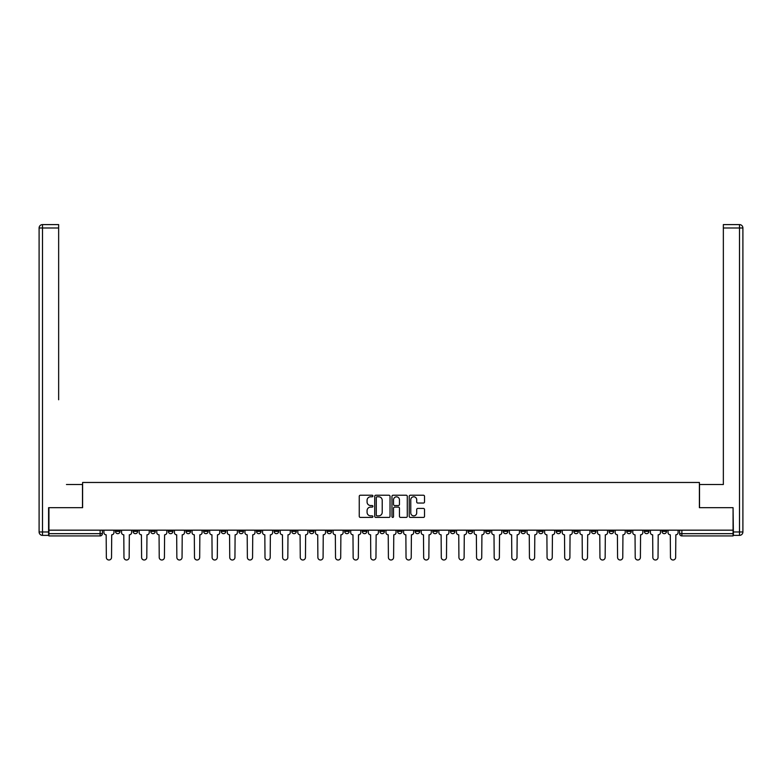<?xml version="1.0" encoding="UTF-8"?>
<svg xmlns="http://www.w3.org/2000/svg" width="782" height="782" viewBox="0 0 782 782"><rect width="100%" height="100%" fill="white"/><g stroke="black" fill="none" stroke-linecap="round" stroke-linejoin="round"><path stroke-width="1.17" d="M372.916 496.003A0.772 0.772 0 0 0 372.144 495.231L360.355 495.231A1.105 1.105 0 0 0 359.251 496.335L359.251 516.306A1.105 1.105 0 0 0 360.355 517.41L372.144 517.41A0.772 0.772 0 0 0 372.916 516.638A0.772 0.772 0 0 0 372.144 515.866L370.619 515.866A3.548 3.548 0 0 1 367.071 512.308L367.071 510.646A3.548 3.548 0 0 1 370.619 507.098L372.144 507.098A0.772 0.772 0 0 0 372.916 506.325A0.772 0.772 0 0 0 372.144 505.543L370.619 505.543A3.548 3.548 0 0 1 367.071 501.995L367.071 500.333A3.548 3.548 0 0 1 370.619 496.785L372.144 496.785A0.772 0.772 0 0 0 372.916 496.003M591.475 530.167L591.475 531.408L595.992 531.408A2.258 2.258 0 0 1 593.734 533.666A2.258 2.258 0 0 1 591.475 531.408L591.475 530.167M573.841 530.167L573.841 531.408L578.367 531.408A2.258 2.258 0 0 1 576.099 533.666A2.258 2.258 0 0 1 573.841 531.408L573.841 530.167M468.066 530.167L468.066 531.408L472.592 531.408A2.258 2.258 0 0 1 470.334 533.666A2.258 2.258 0 0 1 468.066 531.408L468.066 530.167M450.442 530.167L450.442 531.408L454.958 531.408A2.258 2.258 0 0 1 452.7 533.666A2.258 2.258 0 0 1 450.442 531.408L450.442 530.167M432.808 530.167L432.808 531.408L437.334 531.408A2.258 2.258 0 0 1 435.075 533.666A2.258 2.258 0 0 1 432.808 531.408L432.808 530.167M397.559 530.167L397.559 531.408L402.075 531.408A2.258 2.258 0 0 1 399.817 533.666A2.258 2.258 0 0 1 397.559 531.408L397.559 530.167M362.301 531.408L362.301 530.167L362.301 531.408A2.258 2.258 0 0 0 364.559 533.666A2.258 2.258 0 0 1 362.301 531.408L366.817 531.408A2.258 2.258 0 0 1 364.559 533.666A2.258 2.258 0 0 0 366.817 531.408L366.817 530.167L366.817 531.408M344.667 531.408L344.667 530.167L344.667 531.408A2.258 2.258 0 0 0 346.925 533.666A2.258 2.258 0 0 1 344.667 531.408L349.192 531.408A2.258 2.258 0 0 1 346.925 533.666M327.042 531.408L327.042 530.167L327.042 531.408A2.258 2.258 0 0 0 329.3 533.666A2.258 2.258 0 0 1 327.042 531.408L331.558 531.408A2.258 2.258 0 0 1 329.3 533.666A2.258 2.258 0 0 0 331.558 531.408L331.558 530.167L331.558 531.408M309.408 530.167L309.408 531.408L313.934 531.408A2.258 2.258 0 0 1 311.666 533.666A2.258 2.258 0 0 1 309.408 531.408L309.408 530.167M291.784 530.167L291.784 531.408L296.3 531.408A2.258 2.258 0 0 1 294.042 533.666A2.258 2.258 0 0 1 291.784 531.408L291.784 530.167M274.15 530.167L274.15 531.408L278.675 531.408A2.258 2.258 0 0 1 276.408 533.666A2.258 2.258 0 0 1 274.15 531.408L274.15 530.167M256.525 531.408L256.525 530.167L256.525 531.408A2.258 2.258 0 0 0 258.783 533.666A2.258 2.258 0 0 1 256.525 531.408L261.041 531.408A2.258 2.258 0 0 1 258.783 533.666M221.267 531.408L221.267 530.167L221.267 531.408A2.258 2.258 0 0 0 223.525 533.666A2.258 2.258 0 0 1 221.267 531.408L225.783 531.408A2.258 2.258 0 0 1 223.525 533.666A2.258 2.258 0 0 0 225.783 531.408L225.783 530.167L225.783 531.408M203.633 531.408L203.633 530.167L203.633 531.408A2.258 2.258 0 0 0 205.901 533.666A2.258 2.258 0 0 1 203.633 531.408L208.159 531.408A2.258 2.258 0 0 1 205.901 533.666A2.258 2.258 0 0 0 208.159 531.408L208.159 530.167L208.159 531.408M186.008 531.408L186.008 530.167L186.008 531.408A2.258 2.258 0 0 0 188.267 533.666A2.258 2.258 0 0 1 186.008 531.408L190.525 531.408A2.258 2.258 0 0 1 188.267 533.666A2.258 2.258 0 0 0 190.525 531.408L190.525 530.167L190.525 531.408M168.374 531.408L168.374 530.167L168.374 531.408A2.258 2.258 0 0 0 170.642 533.666A2.258 2.258 0 0 1 168.374 531.408L172.9 531.408A2.258 2.258 0 0 1 170.642 533.666M150.75 531.408L150.75 530.167L150.75 531.408A2.258 2.258 0 0 0 153.008 533.666A2.258 2.258 0 0 1 150.75 531.408L155.266 531.408A2.258 2.258 0 0 1 153.008 533.666A2.258 2.258 0 0 0 155.266 531.408L155.266 530.167L155.266 531.408M133.116 531.408L133.116 530.167L133.116 531.408A2.258 2.258 0 0 0 135.384 533.666A2.258 2.258 0 0 1 133.116 531.408L137.642 531.408A2.258 2.258 0 0 1 135.384 533.666A2.258 2.258 0 0 0 137.642 531.408L137.642 530.167L137.642 531.408M423.414 503.051A1.105 1.105 0 0 0 424.528 501.936L424.528 496.335A1.105 1.105 0 0 0 423.414 495.231L410.325 495.231A1.105 1.105 0 0 0 409.221 496.335L409.221 516.306A1.105 1.105 0 0 0 410.325 517.41L423.414 517.41A1.105 1.105 0 0 0 424.528 516.306L424.528 509.541A1.105 1.105 0 0 0 423.414 508.427L417.813 508.427A1.105 1.105 0 0 0 416.708 509.541L416.708 512.894A2.972 2.972 0 0 1 413.737 515.866A2.972 2.972 0 0 1 410.775 512.894L410.775 499.747A2.972 2.972 0 0 1 413.737 496.785A2.972 2.972 0 0 1 416.708 499.747L416.708 501.936A1.105 1.105 0 0 0 417.813 503.051L423.414 503.051M51.417 224.6L42.492 224.6L58.65 224.6L51.417 224.6L58.65 224.6L58.65 227.992L42.492 227.992L42.492 531.975L48.592 531.975L48.592 507.674L82.609 507.674L82.609 482.474L699.391 482.474L699.391 507.674L733.066 507.674L733.066 530.167L48.934 530.167L48.934 533.666L102.383 533.666L102.383 530.167M48.934 507.674L48.934 530.167M390.032 496.335A1.105 1.105 0 0 0 388.918 495.231L375.829 495.231A1.105 1.105 0 0 0 374.725 496.335L374.725 516.306A1.105 1.105 0 0 0 375.829 517.41L388.918 517.41A1.105 1.105 0 0 0 390.032 516.306L390.032 496.335M393.082 495.231L406.171 495.231A1.105 1.105 0 0 1 407.275 496.335L407.275 516.306A1.105 1.105 0 0 1 406.171 517.41L400.57 517.41A1.105 1.105 0 0 1 399.455 516.306L399.455 508.212A1.105 1.105 0 0 0 398.351 507.098L394.636 507.098A1.105 1.105 0 0 0 393.522 508.212L393.522 516.638A0.772 0.772 0 0 1 392.75 517.41A0.772 0.772 0 0 1 391.968 516.638L391.968 496.335A1.105 1.105 0 0 1 393.082 495.231M679.617 530.167L679.617 533.666L733.066 533.666L733.066 535.934L681.875 535.934A2.258 2.258 0 0 1 679.617 533.666A2.258 2.258 0 0 0 681.875 535.934L681.875 530.167M733.066 530.167L733.066 533.666M102.383 533.666A2.258 2.258 0 0 1 100.125 535.934L48.934 535.934L48.934 533.666M666.508 530.167L666.508 531.408A2.258 2.258 0 0 1 664.25 533.666A2.258 2.258 0 0 1 661.992 531.408L666.508 531.408M661.992 530.167L661.992 531.408M648.884 530.167L648.884 531.408A2.258 2.258 0 0 1 646.616 533.666A2.258 2.258 0 0 1 644.358 531.408A2.258 2.258 0 0 0 646.616 533.666M644.358 530.167L644.358 531.408L648.884 531.408M631.25 530.167L631.25 531.408A2.258 2.258 0 0 1 628.992 533.666A2.258 2.258 0 0 1 626.734 531.408L631.25 531.408M626.734 530.167L626.734 531.408M613.626 530.167L613.626 531.408A2.258 2.258 0 0 1 611.358 533.666A2.258 2.258 0 0 1 609.1 531.408L613.626 531.408M609.1 530.167L609.1 531.408M595.992 530.167L595.992 531.408M578.367 530.167L578.367 531.408L578.367 530.167M560.733 530.167L560.733 531.408A2.258 2.258 0 0 1 558.475 533.666A2.258 2.258 0 0 1 556.217 531.408L560.733 531.408M556.217 530.167L556.217 531.408M543.109 530.167L543.109 531.408A2.258 2.258 0 0 1 540.841 533.666A2.258 2.258 0 0 1 538.583 531.408L543.109 531.408M538.583 530.167L538.583 531.408M525.475 530.167L525.475 531.408A2.258 2.258 0 0 1 523.217 533.666A2.258 2.258 0 0 1 520.959 531.408L525.475 531.408M520.959 530.167L520.959 531.408M507.85 530.167L507.85 531.408A2.258 2.258 0 0 1 505.592 533.666A2.258 2.258 0 0 1 503.325 531.408L507.85 531.408M503.325 530.167L503.325 531.408M490.216 530.167L490.216 531.408A2.258 2.258 0 0 1 487.958 533.666A2.258 2.258 0 0 1 485.7 531.408L490.216 531.408M485.7 530.167L485.7 531.408M472.592 530.167L472.592 531.408A2.258 2.258 0 0 1 470.334 533.666M454.958 530.167L454.958 531.408M437.334 531.408L437.334 530.167L437.334 531.408A2.258 2.258 0 0 1 435.075 533.666M419.699 530.167L419.699 531.408A2.258 2.258 0 0 1 417.441 533.666A2.258 2.258 0 0 1 415.183 531.408A2.258 2.258 0 0 0 417.441 533.666A2.258 2.258 0 0 0 419.699 531.408L415.183 531.408L415.183 530.167M402.075 531.408L402.075 530.167L402.075 531.408A2.258 2.258 0 0 1 399.817 533.666M384.441 530.167L384.441 531.408A2.258 2.258 0 0 1 382.183 533.666A2.258 2.258 0 0 1 379.925 531.408A2.258 2.258 0 0 0 382.183 533.666M379.925 530.167L379.925 531.408L384.441 531.408M349.192 530.167L349.192 531.408L349.192 530.167M313.934 531.408L313.934 530.167L313.934 531.408A2.258 2.258 0 0 1 311.666 533.666M296.3 531.408L296.3 530.167L296.3 531.408A2.258 2.258 0 0 1 294.042 533.666M278.675 531.408L278.675 530.167L278.675 531.408A2.258 2.258 0 0 1 276.408 533.666M261.041 530.167L261.041 531.408L261.041 530.167M243.417 531.408L243.417 530.167L243.417 531.408A2.258 2.258 0 0 1 241.159 533.666A2.258 2.258 0 0 1 238.891 531.408L243.417 531.408A2.258 2.258 0 0 1 241.159 533.666M238.891 530.167L238.891 531.408M172.9 530.167L172.9 531.408L172.9 530.167M120.008 530.167L120.008 531.408A2.258 2.258 0 0 1 117.75 533.666A2.258 2.258 0 0 1 115.492 531.408A2.258 2.258 0 0 0 117.75 533.666A2.258 2.258 0 0 0 120.008 531.408L120.008 530.167M115.492 530.167L115.492 531.408L120.008 531.408M377.051 496.785A0.772 0.772 0 0 0 376.279 497.557L376.279 515.084A0.772 0.772 0 0 0 377.051 515.866L378.664 515.866A3.548 3.548 0 0 0 382.212 512.308L382.212 500.333A3.548 3.548 0 0 0 378.664 496.785L377.051 496.785M399.455 499.806A2.972 2.972 0 0 0 396.494 496.834A2.972 2.972 0 0 0 393.522 499.806L393.522 504.439A1.105 1.105 0 0 0 394.636 505.543L398.351 505.543A1.105 1.105 0 0 0 399.455 504.439L399.455 499.806M103.908 532.542L103.908 530.167L103.908 532.542A2.258 2.258 48.4 0 0 106.166 534.8L106.342 557.4A2.6 2.6 48.4 0 0 108.942 560A2.6 2.6 48.4 0 0 111.533 557.4L111.709 534.8A2.258 2.258 48.4 0 0 113.967 532.542L113.967 530.167M106.166 534.8L106.342 557.4M111.533 557.4L111.709 534.8M121.542 532.542L121.542 530.167L121.542 532.542A2.258 2.258 48.4 0 0 123.8 534.8L123.967 557.4A2.6 2.6 48.4 0 0 126.567 560A2.6 2.6 48.4 0 0 129.167 557.4L129.333 534.8A2.258 2.258 48.4 0 0 131.591 532.542L131.591 530.167M139.167 532.542L139.167 530.167L139.167 532.542A2.258 2.258 48.4 0 0 141.425 534.8L141.601 557.4A2.6 2.6 48.4 0 0 144.191 560A2.6 2.6 48.4 0 0 146.791 557.4L146.967 534.8A2.258 2.258 48.4 0 0 149.225 532.542L149.225 530.167M82.491 507.674L82.491 484.508L66.45 484.508M58.65 227.992L58.65 399.758M48.592 531.975L48.592 535.367L42.492 535.367A3.392 3.392 0 0 1 39.1 531.975L39.1 227.992A3.392 3.392 0 0 1 42.492 224.6A3.392 3.392 0 0 0 39.1 227.992A3.392 3.392 0 0 1 42.492 224.6A3.392 3.392 0 0 0 39.1 227.992L42.492 227.992L42.492 224.6M715.55 484.508L723.35 484.508L723.35 224.6L739.508 224.6L723.35 224.6M699.509 507.674L699.509 484.508L723.35 484.508L723.35 399.758M733.408 531.975L739.508 531.975L739.508 535.367A3.392 3.392 0 0 0 742.9 531.975L742.9 227.992L742.9 531.975A3.392 3.392 0 0 1 739.508 535.367L733.408 535.367L733.066 507.674M739.508 224.6A3.392 3.392 0 0 1 742.9 227.992A3.392 3.392 0 0 0 739.508 224.6L739.508 227.992L723.35 227.992M123.8 534.8L123.967 557.4M129.167 557.4L129.333 534.8M141.425 534.8L141.601 557.4M146.791 557.4L146.967 534.8M156.791 532.542L156.791 530.167L156.791 532.542A2.258 2.258 48.4 0 0 159.059 534.8L159.225 557.4A2.6 2.6 48.4 0 0 161.825 560A2.6 2.6 48.4 0 0 164.425 557.4L164.591 534.8A2.258 2.258 48.4 0 0 166.849 532.542L166.849 530.167M174.425 532.542L174.425 530.167L174.425 532.542A2.258 2.258 48.4 0 0 176.683 534.8L176.849 557.4A2.6 2.6 48.4 0 0 179.449 560A2.6 2.6 48.4 0 0 182.05 557.4L182.226 534.8A2.258 2.258 48.4 0 0 184.484 532.542L184.484 530.167M192.049 532.542L192.049 530.167L192.049 532.542A2.258 2.258 48.4 0 0 194.317 534.8L194.483 557.4A2.6 2.6 48.4 0 0 197.084 560A2.6 2.6 48.4 0 0 199.684 557.4L199.85 534.8A2.258 2.258 48.4 0 0 202.108 532.542L202.108 530.167M159.059 534.8L159.225 557.4M164.425 557.4L164.591 534.8M176.683 534.8L176.849 557.4M182.05 557.4L182.226 534.8M194.317 534.8L194.483 557.4M199.684 557.4L199.85 534.8M209.684 532.542L209.684 530.167L209.684 532.542A2.258 2.258 48.4 0 0 211.942 534.8L212.108 557.4A2.6 2.6 48.4 0 0 214.708 560A2.6 2.6 48.4 0 0 217.308 557.4L217.484 534.8A2.258 2.258 48.4 0 0 219.742 532.542L219.742 530.167M211.942 534.8L212.108 557.4M217.308 557.4L217.484 534.8M227.308 532.542L227.308 530.167L227.308 532.542A2.258 2.258 48.4 0 0 229.576 534.8L229.742 557.4A2.6 2.6 48.4 0 0 232.342 560A2.6 2.6 48.4 0 0 234.942 557.4L235.108 534.8A2.258 2.258 48.4 0 0 237.366 532.542L237.366 530.167M229.576 534.8L229.742 557.4M234.942 557.4L235.108 534.8M244.942 532.542L244.942 530.167L244.942 532.542A2.258 2.258 48.4 0 0 247.2 534.8L247.366 557.4A2.6 2.6 48.4 0 0 249.966 560A2.6 2.6 48.4 0 0 252.566 557.4L252.733 534.8A2.258 2.258 48.4 0 0 255 532.542L255 530.167M247.2 534.8L247.366 557.4M252.566 557.4L252.733 534.8M262.566 532.542L262.566 530.167L262.566 532.542A2.258 2.258 48.4 0 0 264.824 534.8L265 557.4A2.6 2.6 48.4 0 0 267.6 560A2.6 2.6 48.4 0 0 270.201 557.4L270.367 534.8A2.258 2.258 48.4 0 0 272.625 532.542L272.625 530.167M264.824 534.8L265 557.4M270.201 557.4L270.367 534.8M280.2 532.542L280.2 530.167L280.2 532.542A2.258 2.258 48.4 0 0 282.458 534.8L282.625 557.4A2.6 2.6 48.4 0 0 285.225 560A2.6 2.6 48.4 0 0 287.825 557.4L287.991 534.8A2.258 2.258 48.4 0 0 290.259 532.542L290.259 530.167M282.458 534.8L282.625 557.4M287.825 557.4L287.991 534.8M297.825 532.542L297.825 530.167L297.825 532.542A2.258 2.258 48.4 0 0 300.083 534.8L300.259 557.4A2.6 2.6 48.4 0 0 302.859 560A2.6 2.6 48.4 0 0 305.459 557.4L305.625 534.8A2.258 2.258 48.4 0 0 307.883 532.542L307.883 530.167M300.083 534.8L300.259 557.4M305.459 557.4L305.625 534.8M315.459 532.542L315.459 530.167L315.459 532.542A2.258 2.258 48.4 0 0 317.717 534.8L317.883 557.4A2.6 2.6 48.4 0 0 320.483 560A2.6 2.6 48.4 0 0 323.083 557.4L323.249 534.8A2.258 2.258 48.4 0 0 325.517 532.542L325.517 530.167M317.717 534.8L317.883 557.4M323.083 557.4L323.249 534.8M333.083 532.542L333.083 530.167L333.083 532.542A2.258 2.258 48.4 0 0 335.341 534.8L335.517 557.4A2.6 2.6 48.4 0 0 338.117 560A2.6 2.6 48.4 0 0 340.708 557.4L340.884 534.8A2.258 2.258 48.4 0 0 343.142 532.542L343.142 530.167M335.341 534.8L335.517 557.4M340.708 557.4L340.884 534.8M350.717 532.542L350.717 530.167L350.717 532.542A2.258 2.258 48.4 0 0 352.975 534.8L353.141 557.4A2.6 2.6 48.4 0 0 355.742 560A2.6 2.6 48.4 0 0 358.342 557.4L358.508 534.8A2.258 2.258 48.4 0 0 360.776 532.542L360.776 530.167M352.975 534.8L353.141 557.4M358.342 557.4L358.508 534.8M368.342 532.542L368.342 530.167L368.342 532.542A2.258 2.258 48.4 0 0 370.6 534.8L370.776 557.4A2.6 2.6 48.4 0 0 373.376 560A2.6 2.6 48.4 0 0 375.966 557.4L376.142 534.8A2.258 2.258 48.4 0 0 378.4 532.542L378.4 530.167M370.6 534.8L370.776 557.4M375.966 557.4L376.142 534.8M385.976 532.542L385.976 530.167L385.976 532.542A2.258 2.258 48.4 0 0 388.234 534.8L388.4 557.4A2.6 2.6 48.4 0 0 391 560A2.6 2.6 48.4 0 0 393.6 557.4L393.766 534.8A2.258 2.258 48.4 0 0 396.024 532.542L396.024 530.167M388.234 534.8L388.4 557.4M393.6 557.4L393.766 534.8M403.6 532.542L403.6 530.167L403.6 532.542A2.258 2.258 48.4 0 0 405.858 534.8L406.034 557.4A2.6 2.6 48.4 0 0 408.624 560A2.6 2.6 48.4 0 0 411.224 557.4L411.4 534.8A2.258 2.258 48.4 0 0 413.658 532.542L413.658 530.167M405.858 534.8L406.034 557.4M411.224 557.4L411.4 534.8M421.224 532.542L421.224 530.167L421.224 532.542A2.258 2.258 48.4 0 0 423.492 534.8L423.658 557.4A2.6 2.6 48.4 0 0 426.258 560A2.6 2.6 48.4 0 0 428.859 557.4L429.025 534.8A2.258 2.258 48.4 0 0 431.283 532.542L431.283 530.167M423.492 534.8L423.658 557.4M428.859 557.4L429.025 534.8M438.858 532.542L438.858 530.167L438.858 532.542A2.258 2.258 48.4 0 0 441.116 534.8L441.292 557.4A2.6 2.6 48.4 0 0 443.883 560A2.6 2.6 48.4 0 0 446.483 557.4L446.659 534.8A2.258 2.258 48.4 0 0 448.917 532.542L448.917 530.167M441.116 534.8L441.292 557.4M446.483 557.4L446.659 534.8M456.483 532.542L456.483 530.167L456.483 532.542A2.258 2.258 48.4 0 0 458.751 534.8L458.917 557.4A2.6 2.6 48.4 0 0 461.517 560A2.6 2.6 48.4 0 0 464.117 557.4L464.283 534.8A2.258 2.258 48.4 0 0 466.541 532.542L466.541 530.167M458.751 534.8L458.917 557.4M464.117 557.4L464.283 534.8M474.117 532.542L474.117 530.167L474.117 532.542A2.258 2.258 48.4 0 0 476.375 534.8L476.541 557.4A2.6 2.6 48.4 0 0 479.141 560A2.6 2.6 48.4 0 0 481.741 557.4L481.917 534.8A2.258 2.258 48.4 0 0 484.175 532.542L484.175 530.167M476.375 534.8L476.541 557.4M481.741 557.4L481.917 534.8M491.741 532.542L491.741 530.167L491.741 532.542A2.258 2.258 48.4 0 0 494.009 534.8L494.175 557.4A2.6 2.6 48.4 0 0 496.775 560A2.6 2.6 48.4 0 0 499.375 557.4L499.542 534.8A2.258 2.258 48.4 0 0 501.8 532.542L501.8 530.167M494.009 534.8L494.175 557.4M499.375 557.4L499.542 534.8M509.375 532.542L509.375 530.167L509.375 532.542A2.258 2.258 48.4 0 0 511.633 534.8L511.799 557.4A2.6 2.6 48.4 0 0 514.4 560A2.6 2.6 48.4 0 0 517 557.4L517.176 534.8A2.258 2.258 48.4 0 0 519.434 532.542L519.434 530.167M511.633 534.8L511.799 557.4M517 557.4L517.176 534.8M527 532.542L527 530.167L527 532.542A2.258 2.258 48.4 0 0 529.267 534.8L529.434 557.4A2.6 2.6 48.4 0 0 532.034 560A2.6 2.6 48.4 0 0 534.634 557.4L534.8 534.8A2.258 2.258 48.4 0 0 537.058 532.542L537.058 530.167M529.267 534.8L529.434 557.4M534.634 557.4L534.8 534.8M544.634 532.542L544.634 530.167L544.634 532.542A2.258 2.258 48.4 0 0 546.892 534.8L547.058 557.4A2.6 2.6 48.4 0 0 549.658 560A2.6 2.6 48.4 0 0 552.258 557.4L552.424 534.8A2.258 2.258 48.4 0 0 554.692 532.542L554.692 530.167M546.892 534.8L547.058 557.4M552.258 557.4L552.424 534.8M562.258 532.542L562.258 530.167L562.258 532.542A2.258 2.258 48.4 0 0 564.516 534.8L564.692 557.4A2.6 2.6 48.4 0 0 567.292 560A2.6 2.6 48.4 0 0 569.892 557.4L570.058 534.8A2.258 2.258 48.4 0 0 572.316 532.542L572.316 530.167M564.516 534.8L564.692 557.4M569.892 557.4L570.058 534.8M579.892 532.542L579.892 530.167L579.892 532.542A2.258 2.258 48.4 0 0 582.15 534.8L582.316 557.4A2.6 2.6 48.4 0 0 584.916 560A2.6 2.6 48.4 0 0 587.517 557.4L587.683 534.8A2.258 2.258 48.4 0 0 589.951 532.542L589.951 530.167M582.15 534.8L582.316 557.4M587.517 557.4L587.683 534.8M597.516 532.542L597.516 530.167L597.516 532.542A2.258 2.258 48.4 0 0 599.774 534.8L599.95 557.4A2.6 2.6 48.4 0 0 602.551 560A2.6 2.6 48.4 0 0 605.151 557.4L605.317 534.8A2.258 2.258 48.4 0 0 607.575 532.542L607.575 530.167M599.774 534.8L599.95 557.4M605.151 557.4L605.317 534.8M615.151 532.542L615.151 530.167L615.151 532.542A2.258 2.258 48.4 0 0 617.409 534.8L617.575 557.4A2.6 2.6 48.4 0 0 620.175 560A2.6 2.6 48.4 0 0 622.775 557.4L622.941 534.8A2.258 2.258 48.4 0 0 625.209 532.542L625.209 530.167M617.409 534.8L617.575 557.4M622.775 557.4L622.941 534.8M632.775 532.542L632.775 530.167L632.775 532.542A2.258 2.258 48.4 0 0 635.033 534.8L635.209 557.4A2.6 2.6 48.4 0 0 637.809 560A2.6 2.6 48.4 0 0 640.399 557.4L640.575 534.8A2.258 2.258 48.4 0 0 642.833 532.542L642.833 530.167M635.033 534.8L635.209 557.4M640.399 557.4L640.575 534.8M650.409 532.542L650.409 530.167L650.409 532.542A2.258 2.258 48.4 0 0 652.667 534.8L652.833 557.4A2.6 2.6 48.4 0 0 655.433 560A2.6 2.6 48.4 0 0 658.033 557.4L658.2 534.8A2.258 2.258 48.4 0 0 660.458 532.542L660.458 530.167M652.667 534.8L652.833 557.4M658.033 557.4L658.2 534.8M668.033 532.542L668.033 530.167L668.033 532.542A2.258 2.258 48.4 0 0 670.291 534.8L670.467 557.4A2.6 2.6 48.4 0 0 673.058 560A2.6 2.6 48.4 0 0 675.658 557.4L675.834 534.8A2.258 2.258 48.4 0 0 678.092 532.542L678.092 530.167M670.291 534.8L670.467 557.4M675.658 557.4L675.834 534.8M100.125 530.167L100.125 535.934M42.492 535.367L42.492 531.975L39.1 531.975M742.9 531.975L739.508 531.975L739.508 227.992L742.9 227.992"/></g></svg>
